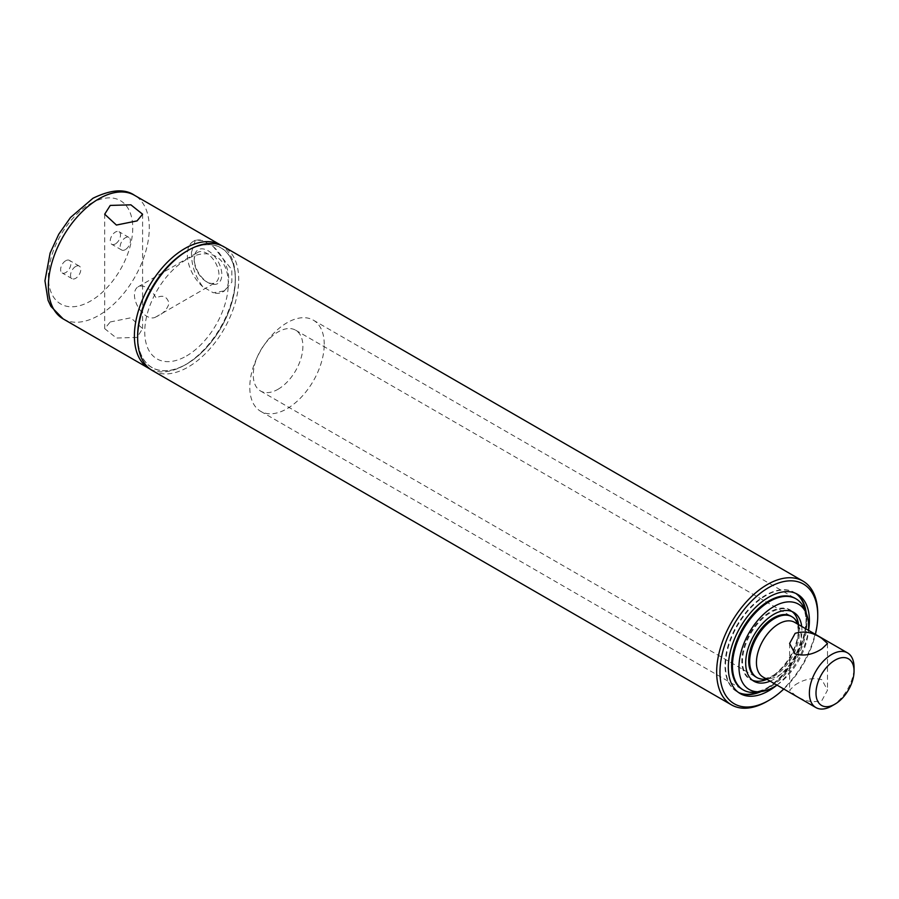 <?xml version="1.0" encoding="UTF-8"?>
<svg xmlns="http://www.w3.org/2000/svg" width="899" height="899" viewBox="0 0 899 899"><rect width="100%" height="100%" fill="white"/><g stroke="black" fill="none" stroke-linecap="round" stroke-linejoin="round"><path stroke-width="0.67" stroke-dasharray="4.5 3.37" d="M137.626 335.945A69.133 39.916 120 0 0 186.509 364.174A69.133 39.916 120 0 0 235.403 279.499A69.133 39.916 120 0 0 186.509 251.27M152.425 370.579A71.471 41.264 120 0 0 188.172 367.039A71.471 41.264 120 0 0 234.864 304.053A71.471 41.264 120 0 0 223.907 246.775M776.972 685.094A57.322 33.094 120 0 0 808.561 630.39M761.183 691.578A57.322 33.094 120 0 0 766.038 689.106A57.322 33.094 120 0 0 806.279 613.466M796.064 593.542A57.322 33.094 120 0 0 794.694 592.666A57.322 33.094 120 0 0 766.038 595.509A57.322 33.094 120 0 0 728.595 646.021A57.322 33.094 120 0 0 737.382 691.949A57.322 33.094 120 0 0 738.821 692.702M783.804 689.039A69.133 39.916 120 0 0 815.393 634.334M767.195 701.332A71.471 41.264 120 0 0 817.742 613.792M795.154 684.903C804.122 679.071 813.056 677.352 821.956 679.745L827.507 690.207L821.956 700.377C812.988 703.074 804.054 701.355 795.154 695.219L789.603 690.207L795.154 684.903M762.981 677.014A31.589 18.238 120 0 0 770.803 678.352A31.589 18.238 120 0 0 778.781 675.452A31.589 18.238 120 0 0 799.638 628.412A31.589 18.238 120 0 0 794.57 622.31M831.721 706.018A31.589 18.238 120 0 0 854.05 667.328M765.622 679.06A35.095 20.261 120 0 0 774.477 675.834A35.095 20.261 120 0 0 797.66 623.569M278.083 389.245A35.095 20.261 120 0 0 301.008 358.319A35.095 20.261 120 0 0 295.625 330.191A35.095 20.261 120 0 0 278.083 331.933A35.095 20.261 120 0 0 255.159 362.859A35.095 20.261 120 0 0 260.53 390.986A35.095 20.261 120 0 0 278.083 389.245M191.476 252.327L195.364 240.19L202.792 240.527L213.254 246.573L231.796 269.599L231.852 282.129L224.615 290.838L213.254 292.771L202.792 286.736C195.105 276.42 191.33 264.958 191.476 252.327M202.792 286.736A29.24 16.89 60 0 1 187.34 254.709A29.24 16.89 60 0 1 193.397 241.325A29.24 16.89 60 0 1 202.792 240.527M150.212 369.129A71.358 41.197 120 0 0 184.857 365.028L186.509 364.073A69.021 39.848 120 0 0 235.313 279.544A69.021 39.848 120 0 0 186.509 251.372A69.021 39.848 120 0 0 137.704 335.9A69.021 39.848 120 0 0 186.509 364.073L184.857 365.028A71.358 41.197 120 0 0 235.313 277.634A71.358 41.197 120 0 0 221.547 245.584M110.251 321.954L130.872 317.797L142.593 328.652L137.053 337.428L116.42 338.024L104.7 328.652L110.251 321.954M194.206 260.35A17.486 10.103 60 0 1 197.825 252.338A17.486 10.103 60 0 1 211.31 257.024A17.486 10.103 60 0 1 218.94 274.622A17.486 10.103 60 0 1 215.322 282.634A17.486 10.103 60 0 1 206.568 281.769A17.486 10.103 60 0 1 194.206 260.35L194.206 258.676A19.531 11.282 60 0 1 208.017 250.697A19.531 11.282 60 0 1 221.828 274.622A19.531 11.282 60 0 1 208.017 282.601A19.531 11.282 60 0 1 194.206 258.676M156.145 316.74A17.486 10.103 60 0 1 155.549 317.133A17.486 10.103 60 0 1 142.076 312.447A17.486 10.103 60 0 1 134.445 294.85A17.486 10.103 60 0 1 138.064 286.848A17.486 10.103 60 0 1 156.145 298.03C162.663 294.501 166.978 296.299 169.102 303.401C166.989 309.728 162.674 314.178 156.145 316.74M115.375 243.921A7.248 4.192 -60 0 1 111.746 244.281A7.248 4.192 -60 0 1 110.633 238.471A7.248 4.192 -60 0 1 115.375 232.077A7.248 4.192 -60 0 1 119.005 231.717A7.248 4.192 -60 0 1 120.118 237.527A7.248 4.192 -60 0 1 115.375 243.921M125.298 249.652A7.248 4.192 -60 0 1 121.68 250.012A7.248 4.192 -60 0 1 120.567 244.202A7.248 4.192 -60 0 1 125.298 237.808A7.248 4.192 -60 0 1 128.928 237.448A7.248 4.192 -60 0 1 130.04 243.258A7.248 4.192 -60 0 1 125.298 249.652M65.739 260.732A7.248 4.192 120 0 0 61.008 267.115A7.248 4.192 120 0 0 62.121 272.936A7.248 4.192 120 0 0 65.739 272.577A7.248 4.192 120 0 0 70.482 266.183A7.248 4.192 120 0 0 69.369 260.373A7.248 4.192 120 0 0 65.739 260.732M75.673 266.464A7.248 4.192 120 0 0 70.931 272.846A7.248 4.192 120 0 0 72.044 278.668A7.248 4.192 120 0 0 75.673 278.308A7.248 4.192 120 0 0 80.404 271.914A7.248 4.192 120 0 0 79.292 266.104A7.248 4.192 120 0 0 75.673 266.464M186.509 355.959A59.076 34.106 120 0 0 228.29 283.601A59.076 34.106 120 0 0 186.509 259.485A59.076 34.106 120 0 0 144.739 331.843A59.076 34.106 120 0 0 186.509 355.959M213.254 246.573A29.24 16.89 60 0 1 227.975 271.925A29.24 16.89 60 0 1 222.637 291.984A29.24 16.89 60 0 1 213.254 292.771M770.106 681.127A39.77 22.958 120 0 0 801.942 630.559A39.77 22.958 120 0 0 801.694 626.423M792.064 611.556A39.77 22.958 120 0 0 790.558 610.533A39.77 22.958 120 0 0 759.902 621.198A39.77 22.958 120 0 0 742.54 661.215A39.77 22.958 120 0 0 750.789 679.43A39.77 22.958 120 0 0 752.418 680.228M766.959 679.318A39.77 22.958 120 0 0 798.795 628.749A39.77 22.958 120 0 0 798.548 624.603M756.396 692.23A52.636 30.397 120 0 0 806.897 622.917A52.636 30.397 120 0 0 804.448 608.994M324.236 344.261A52.636 30.397 120 0 0 313.335 320.156A52.636 30.397 120 0 0 272.768 334.259A52.636 30.397 120 0 0 249.787 387.233A52.636 30.397 120 0 0 260.699 411.337A52.636 30.397 120 0 0 301.255 397.234A52.636 30.397 120 0 0 324.236 344.261M776.927 685.06A49.265 28.442 120 0 0 808.504 630.356M756.441 677.273A35.095 20.261 120 0 0 773.477 675.261A35.095 20.261 120 0 0 775.421 674.059A35.095 20.261 120 0 0 798.222 634.559A35.095 20.261 120 0 0 791.525 616.512M766.757 679.194A40.129 23.16 120 0 0 770.173 677.453A40.129 23.16 120 0 0 772.387 676.082A40.129 23.16 120 0 0 798.458 630.918A40.129 23.16 120 0 0 798.334 624.49M796.166 616.557A40.129 23.16 120 0 0 770.173 611.938A40.129 23.16 120 0 0 742.405 654.023A40.129 23.16 120 0 0 758.801 681.273M742.945 689.758A52.636 30.397 120 0 0 768.847 686.915L768.847 686.915A52.636 30.397 120 0 0 806.077 622.445A52.636 30.397 120 0 0 795.581 598.588M759.43 691.814A57.322 33.094 120 0 0 765.543 688.825L768.847 686.915L765.543 688.825A57.322 33.094 120 0 0 806.077 618.624A57.322 33.094 120 0 0 805.605 611.837M795.806 593.419A57.322 33.094 120 0 0 765.543 595.217A57.322 33.094 120 0 0 727.662 647.235A57.322 33.094 120 0 0 738.585 692.533M63.155 318.898A71.358 41.197 120 0 0 98.834 315.369A71.358 41.197 120 0 0 145.447 252.484A71.358 41.197 120 0 0 134.513 195.297M90.563 203.612A59.66 34.443 -60 0 1 132.749 227.964A59.66 34.443 -60 0 1 90.563 301.041A59.66 34.443 -60 0 1 48.377 276.678A59.66 34.443 -60 0 1 90.563 203.612M794.694 592.666L797.514 594.295M737.382 691.949L740.192 693.579M789.603 643.504L789.603 690.207M799.638 628.412L797.941 624.254M295.625 330.191L791.03 616.208M260.53 390.986L755.935 677.003M770.803 678.352L766.353 678.959M827.507 643.504L827.507 690.207M193.397 241.325L195.364 240.19M206.568 281.769L208.017 282.601M155.549 317.133L215.322 282.634M121.68 250.012L111.746 244.281M72.044 278.668L62.121 272.936M104.7 328.652L104.7 214.198M235.313 279.544L235.313 277.634M142.593 328.652L142.593 214.198M79.292 266.104L69.369 260.373M128.928 237.448L119.005 231.717M138.064 286.848L197.825 252.338M222.637 291.984L224.615 290.838M750.789 679.43L753.924 681.24M313.335 320.156L795.166 598.341M260.699 411.337L742.529 689.522M790.558 610.533L793.705 612.354M798.222 634.559L798.458 630.918M775.421 674.059L772.387 676.082M806.077 622.445L806.077 618.624"/><path stroke-width="1.35" d="M815.393 634.334A69.133 39.916 120 0 0 817.742 615.703L817.742 613.792A71.471 41.264 120 0 0 802.931 581.08L223.907 246.775A71.471 41.264 120 0 0 188.172 250.315L186.509 251.27A69.133 39.916 120 0 0 137.626 335.945L137.626 337.855A71.471 41.264 120 0 0 152.425 370.579L731.46 704.872A71.471 41.264 120 0 0 767.195 701.332L768.847 700.377A69.133 39.916 120 0 0 783.804 689.039M186.509 251.27L188.172 250.315A71.471 41.264 120 0 0 137.626 337.855M802.931 581.08A71.471 41.264 120 0 0 767.195 584.62A71.471 41.264 120 0 0 720.504 647.606A71.471 41.264 120 0 0 731.46 704.872M817.742 615.703A69.133 39.916 120 0 0 768.847 587.485A69.133 39.916 120 0 0 719.964 672.16A69.133 39.916 120 0 0 768.847 700.377L767.195 701.332M808.561 630.39A57.322 33.094 120 0 0 797.514 594.295A57.322 33.094 120 0 0 768.847 597.127A57.322 33.094 120 0 0 731.404 647.64A57.322 33.094 120 0 0 740.192 693.579A57.322 33.094 120 0 0 768.847 690.735A57.322 33.094 120 0 0 776.972 685.094M806.279 613.466A57.322 33.094 120 0 0 796.064 593.542M738.821 692.702A57.322 33.094 120 0 0 761.183 691.578M821.956 638.492C813.033 632.345 804.099 630.626 795.154 633.334L789.603 643.504L795.154 653.955C804.077 656.349 813.011 654.629 821.956 648.797L827.507 643.504L821.956 638.492M854.05 671.148L854.05 667.328A31.589 18.238 120 0 0 847.51 652.876L794.57 622.31A31.589 18.238 120 0 0 778.781 623.872A31.589 18.238 120 0 0 758.138 651.708A31.589 18.238 120 0 0 762.981 677.014L815.921 707.58A31.589 18.238 120 0 0 831.721 706.018L835.025 704.108A26.903 15.53 120 0 0 854.05 671.148A26.903 15.53 120 0 0 835.025 660.169A26.903 15.53 120 0 0 816 693.118A26.903 15.53 120 0 0 835.025 704.108L831.721 706.018M847.51 652.876A31.589 18.238 120 0 0 831.721 654.438A31.589 18.238 120 0 0 811.078 682.274A31.589 18.238 120 0 0 815.921 707.58M797.941 624.254L797.66 623.569A35.095 20.261 120 0 0 792.03 616.793A35.095 20.261 120 0 0 774.477 618.523A35.095 20.261 120 0 0 751.553 649.449A35.095 20.261 120 0 0 756.936 677.576A35.095 20.261 120 0 0 765.622 679.06L766.353 678.959M137.053 220.896L142.593 214.198L130.883 204.826L110.251 205.422L104.7 214.198L116.409 225.053L137.053 220.896M221.547 245.584A71.358 41.197 120 0 0 220.536 244.966A71.358 41.197 120 0 0 184.857 248.506A71.358 41.197 120 0 0 138.244 311.38A71.358 41.197 120 0 0 149.178 368.568A71.358 41.197 120 0 0 150.212 369.129M801.694 626.423A39.77 22.958 120 0 0 793.705 612.354A39.77 22.958 120 0 0 763.049 623.007A39.77 22.958 120 0 0 745.687 663.035A39.77 22.958 120 0 0 753.924 681.24A39.77 22.958 120 0 0 770.106 681.127M752.418 680.228A39.77 22.958 120 0 0 766.959 679.318M808.504 630.356A49.265 28.442 120 0 0 808.651 626.682A49.265 28.442 120 0 0 806.358 613.657A49.265 28.442 120 0 0 767.499 610.893A49.265 28.442 120 0 0 738.978 666.912A49.265 28.442 120 0 0 761.386 691.556A49.265 28.442 120 0 0 776.927 685.06M806.358 613.657L804.448 608.994A52.636 30.397 120 0 0 795.997 598.824A52.636 30.397 120 0 0 755.43 612.927A52.636 30.397 120 0 0 732.449 665.901A52.636 30.397 120 0 0 743.361 689.994A52.636 30.397 120 0 0 756.396 692.23L761.386 691.556M798.548 624.603A39.77 22.958 120 0 0 792.064 611.556M791.525 616.512A35.095 20.261 120 0 0 773.477 617.95A35.095 20.261 120 0 0 750.418 649.325A35.095 20.261 120 0 0 756.441 677.273M798.334 624.49A40.129 23.16 120 0 0 796.166 616.557M758.801 681.273A40.129 23.16 120 0 0 766.757 679.194M795.581 598.588A52.636 30.397 120 0 0 768.847 600.948A52.636 30.397 120 0 0 734.348 647.718A52.636 30.397 120 0 0 742.945 689.758M805.605 611.837A57.322 33.094 120 0 0 795.806 593.419M738.585 692.533A57.322 33.094 120 0 0 759.43 691.814M134.513 195.297A71.358 41.197 120 0 0 98.834 198.836A71.358 41.197 120 0 0 52.209 261.721A71.358 41.197 120 0 0 63.155 318.898L50.895 306.379L48.063 300.288L44.95 280.814L50.119 253.046L58.738 234.257L70.527 217.457L92.979 198.252C110.925 189.532 124.77 188.543 134.513 195.297L220.536 244.966M791.03 616.208L792.03 616.793M755.935 677.003L756.936 677.576M63.155 318.898L149.178 368.568M795.166 598.341L795.997 598.824M742.529 689.522L743.361 689.994"/></g></svg>
